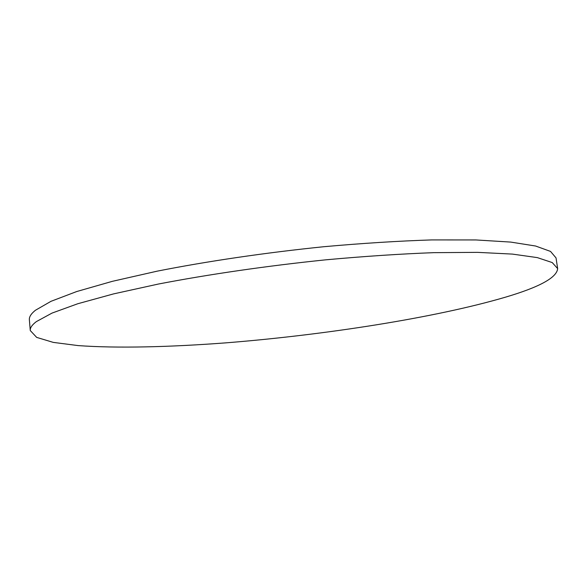<?xml version="1.0" encoding="UTF-8"?>
<svg xmlns="http://www.w3.org/2000/svg" width="587" height="587" viewBox="0 0 587 587"><rect width="100%" height="100%" fill="white"/><g stroke="black" fill="none" stroke-linecap="round" stroke-linejoin="round"><path stroke-width="0.88" d="M36.379 321.595C32.043 324.882 30.003 327.862 30.267 330.547L36.688 337.4L53.3 342.397L78.13 345.589C117.055 348.414 169.87 347.115 226.377 342.815C325.359 334.906 435.591 317.736 505.356 297.205C539.46 287.138 556.894 277.6 557.65 268.589L552.22 262.558L537.325 257.612L512.429 254.098L477.583 252.359L433.58 252.667C400.195 253.922 364.226 256.314 325.668 259.836C267.1 265.86 208.605 274.364 158.417 284.035L113.562 293.896L77.792 303.736L52.023 313.091L36.379 321.595M557.65 268.589L556.028 257.898L550.533 251.419L535.593 246.019L510.675 242.079L475.822 239.944L431.849 239.914C398.492 240.993 362.561 243.253 324.061 246.694C265.588 252.659 207.204 261.259 157.125 271.172L112.374 281.327L76.699 291.541L51.003 301.314L35.425 310.266C31.111 313.737 29.086 316.899 29.365 319.761L30.267 330.547"/></g></svg>
